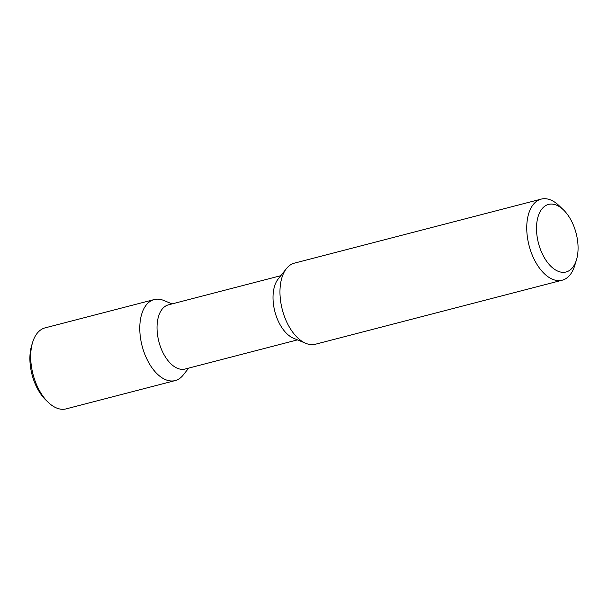 <?xml version="1.0" encoding="UTF-8"?>
<svg xmlns="http://www.w3.org/2000/svg" width="608" height="608" viewBox="0 0 608 608"><rect width="100%" height="100%" fill="white"/><g stroke="black" fill="none" stroke-linecap="round" stroke-linejoin="round"><path stroke-width="0.91" d="M32.634 342.319A41.846 23.34 -104.5 0 0 31.251 348.559A41.846 23.34 75.5 0 0 48.199 402.314L45.798 399.996A38.008 21.196 -104.5 0 1 30.4 351.181A38.008 21.196 -104.5 0 1 31.654 345.511L32.634 342.319A41.846 23.34 -104.5 0 1 45.091 327.872L154.174 299.569A41.846 23.34 -104.5 0 1 163.765 300.466L172.056 303.901M48.199 402.314A41.846 23.34 75.5 0 0 66.105 408.88L175.195 380.578A41.846 23.34 75.5 0 0 183.137 375.128L188.716 368.098M154.174 299.569A41.846 23.34 -104.5 0 0 140.342 320.256A41.846 23.34 75.5 0 0 149.127 363.333A41.846 23.34 75.5 0 0 175.195 380.578M297.472 339.88L185.098 369.033A33.159 18.498 75.5 0 1 164.441 355.368A33.159 18.498 75.5 0 1 157.48 321.229A33.159 18.498 -104.5 0 1 168.446 304.844L280.82 275.682M286.436 268.599L278.137 279.064A33.159 18.498 -104.5 0 0 273.463 291.141A33.159 18.498 75.5 0 0 293.489 338.23L305.824 343.338A41.884 23.362 -104.5 0 1 280.531 283.852A41.884 23.362 -104.5 0 1 286.436 268.599A41.884 23.362 -104.5 0 1 294.378 263.15L541.158 199.12A41.884 23.362 -104.5 0 1 559.086 205.694L563.464 209.897A34.907 19.471 -104.5 0 1 577.6 254.737A34.907 19.471 75.5 0 1 576.445 259.943L574.666 265.749A41.884 23.362 75.5 0 1 562.202 280.204L315.423 344.234A41.884 23.362 -104.5 0 1 305.824 343.338M541.158 199.12A41.884 23.362 -104.5 0 0 527.311 219.822A41.884 23.362 75.5 0 0 536.104 262.945A41.884 23.362 75.5 0 0 562.202 280.204M576.445 259.943A34.907 19.471 75.5 0 1 551.023 266.426A34.907 19.471 75.5 0 1 536.978 221.677A34.907 19.471 -104.5 0 1 563.464 209.897"/></g></svg>
